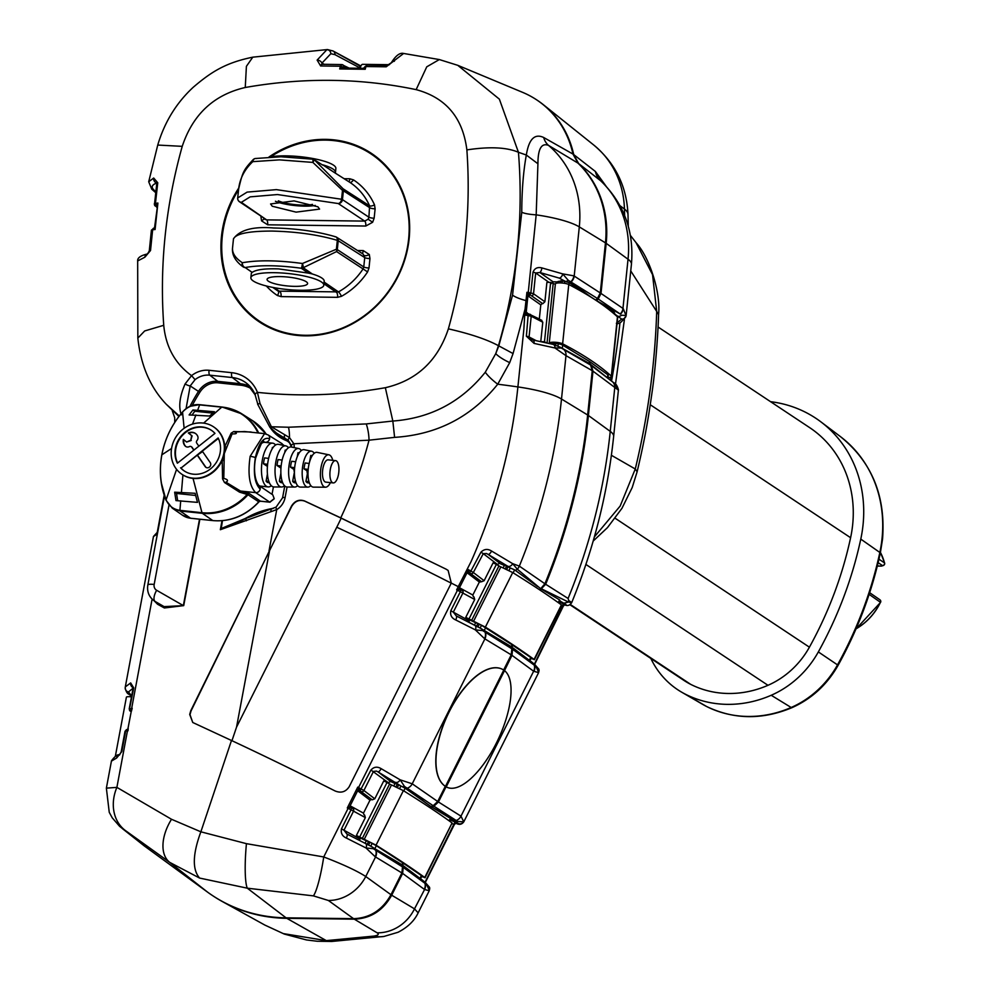 <?xml version="1.0" encoding="UTF-8"?>
<svg xmlns="http://www.w3.org/2000/svg" width="991" height="991" viewBox="0 0 991 991"><rect width="100%" height="100%" fill="white"/><g stroke="black" fill="none" stroke-linecap="round" stroke-linejoin="round"><path stroke-width="1.49" d="M310.827 485.64A18.061 7.086 -84 0 1 307.854 487.114A18.061 7.086 -84 0 1 302.936 464.816A18.061 7.086 -84 0 1 311.62 451.227A18.061 7.086 -84 0 1 314.234 453.296M307.854 487.114L300.335 487.077A18.804 7.383 -84 0 1 295.219 463.85A18.804 7.383 -84 0 1 304.262 449.703L311.62 451.227M332.765 460.332A16.29 6.392 96 0 0 328.925 454.819A16.29 6.392 96 0 0 321.084 467.083A16.29 6.392 96 0 0 325.519 487.2A16.29 6.392 96 0 0 330.424 482.605M325.519 487.2L313.49 487.138A17.491 6.863 -84 0 1 308.734 465.535A17.491 6.863 -84 0 1 317.145 452.379L328.925 454.819M297.659 485.677A19.374 7.606 -84 0 1 294.699 487.052A19.374 7.606 -84 0 1 289.422 463.131A19.374 7.606 -84 0 1 298.737 448.564A19.374 7.606 -84 0 1 301.363 450.521M294.699 487.052L287.179 487.015A20.117 7.891 -84 0 1 281.704 462.165A20.117 7.891 -84 0 1 291.379 447.028L298.737 448.564M284.491 485.714A20.687 8.114 -84 0 1 281.543 486.99A20.687 8.114 -84 0 1 275.907 461.447A20.687 8.114 -84 0 1 285.854 445.888A20.687 8.114 -84 0 1 288.48 447.746M281.543 486.99L274.024 486.953A21.43 8.411 -84 0 1 268.189 460.481A21.43 8.411 -84 0 1 278.496 444.352L285.854 445.888M275.609 444.996A22 8.634 96 0 0 272.636 443.163A22 8.634 96 0 0 262.392 459.762A22 8.634 96 0 0 268.041 486.903A22 8.634 96 0 0 271.323 485.739M260.844 444.055A22 8.634 -84 0 1 264.746 442.333L272.636 443.163M267.421 466.414L263.47 463.788A17.739 6.962 -84 0 1 263.928 460.778A17.739 6.962 -84 0 1 264.585 457.892L268.623 458.399M263.47 463.788L267.62 464.308M280.936 468.446A6.107 2.403 -84 0 1 280.924 468.086L276.997 465.485A16.426 6.442 -84 0 1 277.443 462.463A16.426 6.442 -84 0 1 278.099 459.576L282.138 460.084M276.997 465.485L281.134 466.005M295.516 481.353L292.642 481.341L294.414 472.162A6.107 2.403 -84 0 1 293.955 469.461L290.524 467.17A15.113 5.934 -84 0 1 290.958 464.147A15.113 5.934 -84 0 1 291.627 461.273L295.652 461.781M290.524 467.17L294.661 467.69M308.907 481.428L305.922 481.415L307.408 473.525A6.107 2.403 -84 0 1 306.999 470.824L304.051 468.867A13.8 5.413 -84 0 1 304.472 465.832A13.8 5.413 -84 0 1 305.154 462.97L309.18 463.466M304.051 468.867L308.189 469.387M338.476 474.454A11.198 4.398 96 0 0 335.602 460.629A11.198 4.398 96 0 0 330.375 469.077A11.198 4.398 96 0 0 333.261 482.914A11.198 4.398 96 0 0 338.476 474.454M335.602 460.629L328.145 459.849A11.198 4.398 96 0 0 322.93 468.297A11.198 4.398 96 0 0 325.804 482.121L333.261 482.914M198.857 446.161L196.738 443.088A2.032 1.833 123.6 0 1 196.949 440.599A4.075 3.667 -56.4 0 0 197.655 436.077A8.151 7.346 -56.4 0 0 195.314 433.377A8.151 7.346 -56.4 0 0 188.352 432.956L191.659 435.619L190.805 440.165L186.655 442.048L183.347 439.385A8.151 7.346 -56.4 0 0 185.168 446A4.075 3.667 -56.4 0 0 189.405 446.594A2.032 1.833 123.6 0 1 191.684 447.102L193.802 450.174M180.56 467.789A24.441 22.025 -56.4 0 0 184.252 470.948A24.441 22.025 -56.4 0 0 220.113 452.937A24.441 22.025 -56.4 0 0 218.131 437.96L181.006 468.086A24.441 22.025 -56.4 0 0 184.475 471.084M171.678 447.845A28.516 25.692 -56.4 0 0 181.997 474.342A28.516 25.692 -56.4 0 0 223.842 453.321A28.516 25.692 -56.4 0 0 213.536 426.824A28.516 25.692 -56.4 0 0 171.678 447.845M213.746 426.972A28.516 25.692 123.6 0 1 213.969 427.121A28.516 25.692 123.6 0 1 224.746 446.718L231.138 433.191L233.765 431.531L235.35 432.262C237.382 433.414 236.292 433.959 232.105 433.909L224.288 453.618A28.516 25.692 123.6 0 1 222.195 460.344A28.516 25.692 123.6 0 1 193.047 478.418A28.516 25.692 123.6 0 1 182.914 474.937A28.516 25.692 123.6 0 1 182.443 474.627A28.516 25.692 123.6 0 1 182.22 474.478M263.495 441.701L265.638 442.42M203.601 423.12L221.724 407.152L199.451 404.861C192.948 404.489 187.324 406.867 182.604 412.008L182.505 412.12C171.802 424.631 164.927 438.815 161.88 454.683C158.994 470.626 160.406 485.677 166.092 499.836L166.154 499.96C168.842 505.893 173.363 509.349 179.73 510.315L179.904 510.34A2.032 0.805 95.9 0 0 180.275 511.022L172.285 508.135L182.604 515.283A20.625 18.581 -56.4 0 0 190.557 518.219L212.792 520.548A55.248 49.785 -56.4 0 0 258.713 501.842L260.41 501.161L269.738 502.14L255.715 492.638C249.435 486.333 247.589 474.231 250.153 456.331L264.56 433.624M166.017 500.021L161.459 483.36M282.274 276.65A20.365 4.447 5.9 0 1 307.594 283.562A20.365 4.447 5.9 0 1 292.395 286.3A20.365 4.447 5.9 0 1 267.075 279.375A20.365 4.447 5.9 0 1 282.274 276.65M278.236 272.798A36.655 8.002 -174.1 0 0 250.872 277.703A36.655 8.002 -174.1 0 0 296.445 290.152A36.655 8.002 -174.1 0 0 323.797 285.247A36.655 8.002 -174.1 0 0 278.236 272.798M252.185 272.401C256 269.614 264.82 268.45 278.632 268.895L308.35 273.107L301.239 268.239C278.434 265.167 259.741 264.931 245.173 267.545L252.185 272.401L251.528 273.008A36.655 8.002 -174.1 0 0 251.28 273.751L250.872 277.703M278.335 200.814A20.365 4.447 -174.1 0 0 312.512 204.394M270.382 156.925A36.655 8.002 5.9 0 1 311.447 158.25A36.655 8.002 5.9 0 1 335.875 168.42L335.466 172.372A36.655 8.002 5.9 0 1 335.243 173.078L322.744 164.84A36.655 8.002 5.9 0 1 335.466 172.372M238.459 200.702A4.075 3.679 -55.2 0 0 241.333 202.337A4.075 3.964 -170 0 1 237.704 197.952L247.143 192.105L276.39 189.628L341.573 199.253L342.49 190.383L312.871 162.413L314.345 159.811A4.075 3.679 -57.6 0 0 314.296 159.774L322.719 165.125L314.345 159.811L343.072 188.786L369.581 205.831A65.133 58.692 -56.4 0 0 349.786 182.307L335.243 173.078M272.785 287.415L277.096 290.4A65.133 58.692 -56.4 0 0 278.198 291.143L338.464 291.899A65.133 58.692 -56.4 0 0 363.053 268.933L336.581 251.578L303.196 267.731A4.075 3.654 -55.6 0 1 301.239 268.239A4.075 0.644 -81.8 0 0 302.317 264.362A4.075 0.644 -81.8 0 0 302.416 263.495L336.407 249.224L337.324 240.355C318.297 234.756 296.557 231.659 272.104 231.076C248.543 231.064 235.66 233.727 233.455 239.054A4.075 3.976 -169.8 0 1 233.492 238.769A4.075 4.075 0 0 0 233.455 239.066A4.075 0.892 -174.1 0 0 233.455 239.066A4.075 0.892 -174.1 0 0 233.455 239.079L232.538 247.923C232.117 253.188 235.387 258.131 242.349 262.739C257.945 259.964 277.976 260.212 302.416 263.495A4.075 0.979 -108.1 0 1 302.775 264.597A4.075 0.979 -108.1 0 1 303.196 267.731L312.363 274.012M357.516 250.512L363.239 250.587L369.309 254.514L369.965 258.589A4.075 0.892 5.9 0 1 364.738 257.573L338.216 240.739L337.299 249.608A4.075 3.654 -56.7 0 1 336.581 251.578A4.075 2.787 -119.1 0 0 336.667 250.996A4.075 2.787 -119.1 0 0 336.407 249.224A4.075 0.892 -174.1 0 1 337.299 249.608L363.759 266.963L364.738 257.573L363.152 254.092L336.63 237.258A4.075 3.667 -57.6 0 0 336.618 237.245A4.075 3.667 -57.6 0 0 335.974 236.936M312.772 159.266A4.075 3.679 -57.6 0 1 314.296 159.774L314.296 159.774A4.075 4.075 0 0 0 312.661 159.179A4.075 0.657 -82.3 0 1 312.871 162.413L279.462 159.873L252.792 161.657C244.566 169.411 239.834 178.553 238.62 189.083A4.075 0.892 5.9 0 1 238.62 189.083L237.704 197.952A4.075 0.892 5.9 0 1 237.704 197.952A4.075 4.075 0 0 0 239.426 201.73L266.616 219.878L364.713 221.104A4.075 1.524 -89.3 0 1 365.778 226.035L267.669 224.808L261.587 220.882A4.075 1.548 155 0 0 263.841 218.677M256.434 158.548A4.075 3.246 79.2 0 0 255.282 158.51L255.282 158.51A4.075 3.246 79.2 0 0 252.953 160.827A4.075 3.246 79.2 0 0 252.792 161.657A4.075 2.527 47.5 0 1 252.73 160.753A4.075 2.527 47.5 0 1 253.287 159.514L253.287 159.514A4.075 2.527 47.5 0 1 254.03 159.117M238.633 188.959A4.075 2.8 7 0 0 238.62 189.033A4.075 2.8 7 0 0 238.62 189.083L237.704 197.965A4.075 0.892 5.9 0 0 237.704 197.989M238.608 189.12A4.075 0.892 5.9 0 1 238.62 189.108A4.075 4.075 0 0 1 238.62 189.033C242.622 172.186 243.291 170.118 253.287 159.514A4.075 4.075 0 0 1 255.282 158.51L280.986 156.776L312.661 159.179A4.075 0.657 -82.3 0 0 312.512 159.254M344.1 178.702L349.823 178.776L353.477 179.879A69.209 62.359 123.6 0 1 374.511 204.864L375.118 208.828L374.14 218.218L372.641 222.269L368.156 219.234L364.713 221.104L338.278 203.551A4.075 3.654 -56.4 0 0 342.465 199.637A4.075 0.892 5.9 0 0 341.573 199.253A4.075 2.75 108.1 0 1 341.238 200.678A4.075 2.75 108.1 0 1 338.278 203.551L277.443 194.546L250.141 196.862L241.333 202.337L266.616 219.878A4.075 1.524 -89.3 0 1 267.669 224.808M269.465 156.974A101.218 91.209 123.6 0 1 325.68 139.496A101.218 91.209 123.6 0 1 371.39 153.345M259.444 322.001A101.218 91.209 123.6 0 1 232.724 199.067A101.218 91.209 123.6 0 1 238.67 188.649M341.189 518.157L304.782 501.149C299.381 499.34 295.045 501.062 291.763 506.29L269.577 550.538L236.539 727.134L336.767 527.224A407.301 367.017 -56.4 0 0 341.189 518.157L446.198 569.218L448.13 570.444L451.289 583.092L349.191 786.718C345.686 791.982 340.954 793.395 335.02 790.929A244.381 14.196 -153.4 0 0 231.485 740.488L192.749 722.489L189.702 714.437L190.78 710.696L291.503 506.079C294.785 500.851 299.121 499.13 304.51 500.938L340.743 517.859A407.301 367.017 -56.4 0 0 369.036 440.19L293.844 443.757A4.075 1.338 167.3 0 0 291.342 445.628A4.075 1.338 167.3 0 0 291.565 445.938L288.27 440.326L275.746 432.633L269.837 427.171A4.075 0.929 136.5 0 0 269.874 427.232L277.926 434.355A40.693 36.667 -56.4 0 0 286.077 439.063A12.264 11.05 123.6 0 1 287.972 440.066M269.577 550.538L191.052 710.919L189.987 714.66L192.787 722.513M181.341 414.845C178.38 406.768 179.644 396.474 185.094 383.951L191.56 375.639A25.27 22.768 123.6 0 1 209.113 370.3L231.696 372.678A37.485 33.781 123.6 0 1 257.437 392.362L260.026 403.523L271.385 426.762L288.505 427.232L366.261 423.925L392.832 421.039L385.35 387.704C416.74 380.408 437.762 360.798 448.378 328.851C464.977 269.354 471.134 209.708 466.872 149.901C462.859 117.768 445.95 97.675 416.146 89.636C360.34 77.992 303.37 77.286 245.26 87.493C213.858 94.789 192.849 114.399 182.233 146.346C165.633 205.843 159.464 265.489 163.738 325.296C165.807 346.887 175.073 363.672 191.56 375.639L195.066 379.652L190.198 385.933L186.048 408.713M371.551 799.526L370.002 800.146L358.507 791.413A1.226 1.078 127.2 0 1 360.043 790.781L372.22 799.836L360.043 790.781L357.763 787.114L363.895 790.508L374.796 798.796L372.22 799.836M351.483 807.876L351.421 807.851A1.226 1.078 118.7 0 1 351.025 806.315L363.486 813.14L370.002 800.146M363.932 814.701L363.486 813.14M530.99 658.433L534.075 659.424A612.995 35.614 -153.4 0 0 485.379 627.105L465.758 617.368L474.714 599.505L460.357 591.689L460.778 589.756A1.226 1.078 118.7 0 1 460.369 588.22L472.831 595.046L479.347 582.051L481.564 581.742L469.499 572.773L480.895 581.432M473.289 596.607L472.831 595.046M479.347 582.051L467.95 573.393A1.226 1.078 127.2 0 1 469.499 572.773L467.281 569.082L470.898 571.027L480.957 552.16L483.261 553.659L473.339 572.501A2.032 1.796 127.2 0 1 470.762 573.529M361.319 791.549A2.032 1.796 -52.8 0 0 363.895 790.508L373.471 771.419L376.469 771.085L378.029 771.89L390.751 781.552L395.025 783.547M469.548 572.798L470.898 571.027L473.339 572.501L484.141 580.701L481.564 581.742M524.66 314.989L527.051 313.85L529.528 314.209A2.032 1.821 117.5 0 1 531.213 316.203L524.735 314.989L523.855 329.272L525.044 309.155L513.065 353.576L498.461 345.698L495.748 353.626L498.783 345.97L512.558 295.145L521.761 212.26C521.823 190.557 523.347 171.48 526.32 155.03L518.442 152.28L499.377 99.162L457.768 65.319L522.567 92.336A101.825 91.754 123.6 0 1 572.971 154.076L577.951 163.106L548.531 145.392C541.495 142.679 537.952 148.799 537.927 163.775L536.181 214.849L528.253 292.506L530.842 292.94L532.985 272.228C534.583 268.276 537.543 266.839 541.879 267.917L562.64 273.863L573.863 275.845L600.273 292.952L597.486 298.514L568.252 280.304A4.075 3.617 126.4 0 1 565.465 281.432L559.209 278.087L539.835 272.5L535.673 272.996L533.53 293.77L544.889 301.76L546.896 282.361L550.624 282.398L544.493 341.709L542.015 341.684M559.209 278.087A4.075 2.824 111 0 0 562.64 273.863L568.252 280.304L590.648 296.829L595.74 300.124L597.486 298.514M506.079 643.518L482.617 630.598L511.851 648.795L511.232 654.84L484.549 638.662L475.333 629.867L455.724 619.957C451.623 618.136 449.988 615.064 450.818 610.741L453.321 612.141L456.256 615.919A4.075 1.313 -63.7 0 0 456.232 615.907L480.796 628.43A4.075 3.654 -61.1 0 1 480.994 628.529L511.232 646.64L512.136 644.819L481.502 625.284L475.717 622.621L474.478 625.073M402.507 866.89L401.875 864.734L402.804 862.888L376.332 845.695L374.821 848.705L396.734 861.613L373.273 848.692L402.507 866.89L401.875 872.935L375.205 856.757L365.989 847.962L346.379 838.052C342.279 836.231 340.644 833.158 341.461 828.835L343.976 830.235L346.875 834.001L371.452 846.525A4.075 3.654 -61.1 0 1 371.65 846.624L371.65 846.624A4.075 3.654 -61.1 0 1 373.273 848.692L365.989 847.962A4.075 2.775 -62.8 0 0 365.283 843.254L365.283 843.254A4.075 2.775 -62.8 0 0 365.196 843.205M480.957 552.16C484.165 548.989 487.708 548.618 491.598 551.046A4.075 1.486 119.5 0 1 488.167 554.403L486.519 553.523L483.261 553.659L497.519 564.498L499.39 563.297L504.369 565.452M462.326 590.549L462.24 590.5A2.032 1.809 -61.3 0 1 462.896 593.039L453.321 612.141L469.263 620.861L469.09 622.336M421.658 876.502L424.743 877.493A612.995 35.614 -153.4 0 0 376.047 845.174L356.413 835.438L365.357 817.6L351.012 809.783L351.52 807.9L352.796 808.545A2.032 1.809 118.7 0 1 353.552 811.133L343.976 830.235L359.919 838.956L359.745 840.43M390.751 781.552L388.175 782.593L370.956 770.019C373.917 766.786 377.311 766.34 381.163 768.669L400.153 779.818L412.231 783.807L437.7 801.484L433.178 805.708L404.489 786.433A4.075 3.63 127.7 0 1 401.603 786.396L378.029 771.89A4.075 1.301 119.2 0 0 381.163 768.669M397.428 787.449L398.729 784.835L405.146 788.217L431.035 806.575L433.178 805.708M238.757 188.005A101.218 91.209 -56.4 0 0 259.332 321.926A101.218 91.209 -56.4 0 0 305.154 335.85A101.218 91.209 -56.4 0 0 403.25 264.324A101.218 91.209 -56.4 0 0 371.278 153.271A101.218 91.209 -56.4 0 0 325.457 139.347A101.218 91.209 -56.4 0 0 268.982 156.999M448.898 820.672L450.286 818.9M456.294 821.774A4.075 3.704 -60.9 0 0 457.768 821.489L433.909 806.203L431.803 807.046L457.768 821.489L463.788 821.836L538.609 672.629L533.641 671.229L460.976 816.163L463.664 821.613A4.075 4.063 -46.6 0 1 458.263 823.471L454.881 821.452A4.075 3.704 -60.9 0 0 456.294 821.774M450.125 818.232L431.803 807.046M598.217 298.997L601.004 293.435L623.24 308.61L626.101 315.881L631.428 264.3A61.095 13.329 5.9 0 0 628.034 259.233L622.955 308.412A8.151 7.47 124.3 0 1 620.168 313.974L598.217 298.997L596.508 300.595L620.168 313.974M534.508 665.357L511.975 647.16L512.595 649.278L534.508 665.357A8.151 7.507 124.5 0 1 533.926 671.427M534.558 664.28L538.893 669.198A4.075 4.038 -16.2 0 1 538.609 672.133L535.71 666.039A4.075 3.679 128.5 0 0 534.558 664.28L529.912 660.588M425.164 883.452L402.631 865.254L403.238 867.373L425.164 883.452A8.151 7.507 124.5 0 1 424.569 889.522L414.498 908.858L418.152 912.86L429.252 890.723L424.569 889.522M429.252 890.723L429.537 887.279A4.075 4.038 163.8 0 1 429.537 887.292A4.075 4.038 163.8 0 1 429.264 890.228L426.365 884.133A4.075 3.679 128.5 0 0 425.201 882.374L420.568 878.683L421.906 876.007L421.386 875.536L403.535 863.384L402.619 865.217L419.973 878.36L421.386 875.536M658.061 327.005L809.622 427.604A115.067 103.683 123.6 0 1 852.656 524.796A115.067 103.683 123.6 0 1 850.6 537.717A366.571 330.313 123.6 0 1 809.412 647.185A81.46 73.408 123.6 0 1 767.975 685.301A101.825 91.754 123.6 0 1 690.653 684.335A81.46 73.408 123.6 0 1 683.988 680.445L569.899 604.721M650.839 658.445A92.659 83.492 -56.4 0 0 681.659 692.176A92.659 83.492 -56.4 0 0 685.376 694.196A113.024 101.85 -56.4 0 0 771.209 695.273A92.659 83.492 -56.4 0 0 818.343 651.917A377.782 340.409 -56.4 0 0 860.783 539.104A126.266 113.779 -56.4 0 0 863.037 524.933A126.266 113.779 -56.4 0 0 820.87 421.844A126.266 113.779 -56.4 0 0 770.589 401.689M881.309 566.084A2.032 0.768 -89.3 0 1 881.185 566.109A2.032 2.032 0 0 0 881.879 565.997A2.032 1.809 -109.1 0 1 881.011 566.047L882.461 565.539A2.032 1.846 -56.5 0 0 884.505 562.876A2.032 0.694 -14.9 0 1 884.629 563.037A2.032 0.694 -14.9 0 1 884.567 563.309M869.119 594.352L880.466 602.317A55.409 49.934 123.6 0 1 856.026 628.851A56.004 50.467 -56.4 0 0 880.442 602.194A2.032 1.833 -55.3 0 0 879.909 599.778L869.664 592.692M878.137 562.677L882.461 565.539A2.032 1.809 70.7 0 0 884.492 563.966M403.535 863.384L402.742 863.012M212.656 895.653A162.92 146.804 -56.4 0 0 222.145 901.438A162.92 146.804 -56.4 0 0 286.783 918.323L354.307 919.165C370.671 918.521 383.133 910.531 391.693 895.207L414.498 908.858A40.73 37.336 120.9 0 1 377.113 932.816L354.307 919.165M424.916 883.278A8.151 7.445 126.3 0 1 424.284 889.323L402.619 873.418L391.693 895.207M402.619 873.418L403.238 867.373M401.875 872.935L390.962 894.712C382.402 910.048 369.94 918.038 353.576 918.669L328.368 900.472A40.73 35.998 -54.2 0 0 365.753 876.515L390.962 894.712M128.198 728.521L127.975 730.825L125.659 730.974L121.806 751.599A4.075 0.756 -169.4 0 0 121.187 751.872L119.527 755.006C117.855 754.002 115.179 755.922 111.487 760.778L106.371 788.155L109.245 812.31L112.256 817.848L119.638 826.358L144.054 845.744L207.453 892.049A162.92 146.804 -56.4 0 0 286.052 917.827L353.576 918.669M359.919 838.956L360.39 838.014L366.323 840.789M396.734 861.613L401.875 864.734M368.578 844.964L369.965 842.201L366.373 840.69L365.134 843.168M376.332 845.695L369.965 842.201M374.821 848.705L371.675 846.648M431.779 807.058L431.085 808.433M433.909 806.203L438.443 801.979L460.976 816.163A8.151 7.47 122.2 0 1 456.442 820.387M446.991 787.263A65.171 25.939 115.2 0 0 496.875 742.073A65.171 25.939 115.2 0 0 504.518 670.597L446.223 786.866A65.171 25.939 115.2 0 0 446.991 787.263L446.817 787.188A65.171 25.939 115.2 0 1 446.049 786.78L438.443 801.979M504.518 670.597L511.963 655.324L512.595 649.278M511.975 647.16L529.318 660.266L530.73 657.467L512.88 645.314L511.963 647.123M512.88 645.314L512.074 644.943M430.354 807.95L431.035 806.575M511.851 648.795L511.232 646.64M511.232 654.84L503.639 669.978M445.467 786.396L503.787 670.077A65.171 30.04 114.9 0 0 502.065 669.123A65.171 30.04 114.9 0 0 448.291 713.669A65.171 30.04 114.9 0 0 445.467 786.396L445.467 786.396M501.979 669.086A65.171 30.04 114.9 0 0 501.904 669.049A65.171 30.04 114.9 0 0 448.13 713.582A65.171 30.04 114.9 0 0 445.306 786.321L437.7 801.484M529.912 660.601L531.25 657.937L530.73 657.467M475.655 622.72L469.722 619.945L469.263 620.861M477.935 626.869L479.31 624.132M558.23 602.602L559.593 599.889L541.123 588.964L540.417 590.363M541.123 588.964L545.657 584.256A570.234 513.821 -56.4 0 0 588.394 415.477L592.977 371.154L591.342 365.543L614.457 383.356A4.075 3.654 -51.5 0 0 613.974 382.898L591.342 365.543M588.394 415.477L610.245 431.382A61.095 13.329 5.9 0 1 613.64 436.436L618.396 390.132L614.457 383.356L589.967 363.908L590.14 361.926L589.36 361.913M590.14 361.926L607.793 374.771A8.151 1.771 -174.1 0 1 608.251 375.453L607.966 378.128M539.686 589.88L544.914 583.761A570.234 513.821 -56.4 0 0 587.651 414.994L592.234 370.671L565.985 355.645L554.985 347.99L534.075 343.394L526.37 336.197A4.075 0.892 5.9 0 1 529.07 336.977L532.848 340.074A4.075 1.486 -80.6 0 1 533.158 340.037L531.114 339.38M534.075 343.394A4.075 1.486 -80.6 0 0 533.158 340.037L553.139 344.385A4.075 2.874 -73.9 0 1 554.985 347.99L561.253 348.014A4.075 3.679 -61.4 0 0 560.299 347.234L584.071 360.451L561.253 348.014L590.599 365.047L589.211 363.387L589.41 361.442L562.677 345.128A8.151 1.771 -174.1 0 0 558.23 343.741L554.217 343.27A4.075 0.892 -174.1 0 0 551.64 343.827L551.628 343.964M590.599 365.047L592.234 370.671M584.071 360.451L589.211 363.387M555.629 345.178L555.827 343.295M562.677 345.128L562.343 348.349L560.77 347.544M131.196 695.992L131.828 694.976M614.086 313.837L614.247 312.388L596.508 300.595M601.004 293.435L606.182 243.328L628.034 259.233A103.584 93.327 123.6 0 0 600.509 180.647L578.657 163.577A105.901 95.421 123.6 0 1 606.182 243.328M578.657 163.577L573.715 154.584L595.418 171.493L605.959 186.035M536.961 100.054A101.825 91.754 123.6 0 1 543.266 104.625A101.825 91.754 123.6 0 1 573.715 154.584M656.699 311.434L658.569 314.581C658.235 329.854 655.732 367.475 652.053 392.325C648.164 419.527 645.042 438.307 637.126 471.766L635.268 468.991C647.866 416.777 655.014 364.267 656.699 311.447L652.549 274.68L636.024 242.622L630.363 235.363M534.384 664.156L563.346 604.014C566.902 605.377 567.063 605.105 563.829 603.197L559.407 600.719L559.593 599.889M618.706 316.352A4.075 3.716 120.3 0 0 621.493 315.225L626.101 315.497A4.075 4.001 175.8 0 1 621.691 319.102L614.606 313.949M618.372 390.64L618.409 389.624A4.075 3.939 -1.7 0 0 618.409 389.624A4.075 3.939 -1.7 0 1 618.396 390.132L592.977 371.154M545.657 584.256L568.091 598.465L568.76 600.62C572.687 602.937 572.649 603.37 568.661 601.921M601.289 181.316L600.509 180.647A20.365 18.532 -52 0 1 595.418 171.493M331.836 941.45A40.73 23.858 -92.8 0 1 326.299 940.62L373.979 936.086A40.73 32.17 -99 0 0 383.951 936.445L331.836 941.45L317.256 941.252L306.541 939.963L284.33 934.079L264.882 925.086L283.277 933.596L326.299 940.62L286.783 918.323M284.268 934.055L283.277 933.596M611.385 455.278L635.268 468.991L620.155 506.054L594.365 536.924M630.747 270.915L656.674 311.409M425.04 882.25L454.733 822.518A4.075 3.803 111.8 0 0 454.993 822.629L454.993 822.629A4.075 3.803 111.8 0 0 455.278 822.741M541.445 588.815L568.462 602.057L568.76 600.62M452.206 823.583L454.225 824.797L425.312 882.461M614.247 312.388L614.284 313.763M626.101 315.881L626.101 315.881C621.914 321.827 619.202 324.268 617.975 323.202L617.975 323.202A4.075 3.654 -107.6 0 1 617.059 323.351M538.893 669.198A4.075 4.038 -16.2 0 0 538.881 669.185L538.609 672.629M561.55 605.489L563.198 606.393L534.657 664.366M564.003 604.262A4.075 3.865 -68.9 0 1 563.656 604.151L563.656 604.151A4.075 3.865 -68.9 0 1 563.346 604.014L559.395 601.797M563.829 603.197L568.462 602.057M577.951 163.106A105.901 95.421 123.6 0 1 605.451 242.845L600.273 292.952M287.068 487.015L285.098 497.569A16.413 14.791 123.6 0 1 276.737 509.609L220.336 529.702L220.968 528.649L244.938 518.64A57.874 52.151 -56.4 0 0 246.796 517.649A82.637 74.461 123.6 0 1 273.355 508.333L273.355 508.333M255.083 394.517A33.409 30.114 -56.4 0 0 246.598 383.282L255.121 394.827A4.075 1.499 158.4 0 1 257.437 392.362C299.678 396.846 342.316 395.298 385.35 387.704M513.065 353.576L509.708 362.632L497.73 384.211C471.431 416.951 437.056 434.665 394.604 437.365L369.036 440.19A20.365 6.987 83 0 0 366.261 423.925M260.026 403.523L257.61 404.105L269.874 427.232A4.075 0.929 136.5 0 0 271.385 426.762L289.496 437.588L293.844 443.757A16.413 14.791 123.6 0 1 294.216 447.622M163.738 325.296L144.674 330.957L137.836 338.104C140.821 365.444 150.31 387.506 166.302 404.291L179.272 415.972M164.37 607.979A1.226 0.954 -61.3 0 0 164.085 606.616L155.153 601.5A16.29 14.679 123.6 0 1 154.423 601.042L164.085 606.616L183.719 605.625L164.37 607.979L157.594 604.262L154.311 600.967M157.371 534.013L153.456 536.503L125.312 686.887L130.676 682.923L133.723 687.927L129.449 709.197L132.199 708.243L131.444 711.166M106.371 788.142L116.888 787.374L171.505 819.272L200.863 831.808L246.437 843.663L323.735 856.955C343.146 864.4 357.156 870.928 365.753 876.515L375.552 856.98A8.151 7.222 -58.8 0 0 376.184 850.922M231.485 740.488L201.012 831.387M166.29 404.291L178.541 416.109M121.806 751.599L116.628 758.028L111.463 761.1M341.461 828.835L351.012 809.783L347.296 807.975L351.025 806.315M182.233 146.346L157.742 145.058L148.712 181.762L153.692 178.033L157.755 182.765L155.451 203.353L154.497 204.295L156.888 182.629M157.755 182.765A4.075 1.09 -172.9 0 0 156.714 183.347M394.381 61.281A4.075 3.072 -153.9 0 0 391.296 62.767C395.793 55.583 399.893 52.486 403.622 53.464L386.217 66.806L365.952 66.533L367.104 64.972L387.258 65.394A4.075 1.325 -88.6 0 1 387.506 65.48M386.217 66.806A4.075 1.325 -88.6 0 1 387.258 65.394L391.296 62.767M367.104 64.972L364.527 67.227A2.032 1.164 -164 0 0 364.502 67.462L364.527 67.227A2.032 1.164 -164 0 1 365.952 66.533L365.221 69.271L339.69 68.936L340.446 66.224L320.638 65.976A4.075 1.573 -89.4 0 1 321.926 64.328L321.926 64.328A4.075 1.573 -89.4 0 1 322.248 64.415L321.926 63.127L324.292 64.353M363.499 68.342A1.226 1.202 -173 0 0 364.465 67.475L365.221 69.271L363.177 68.354L343.357 68.045L339.69 68.936L342.626 67.091A2.032 1.102 -163.3 0 0 340.446 66.224L341.734 64.564L321.567 64.266M530.098 295.281L530.842 292.94L533.53 293.77A2.032 1.796 -54.9 0 1 531.436 295.727L542.795 303.704L531.436 295.727M532.985 272.228A4.075 0.892 5.9 0 1 535.673 272.996L549.026 282.385M540.789 341.437L542.783 322.211L531.213 316.203L529.07 336.977L535.834 340.495M450.818 610.741L460.357 591.689L456.64 589.88L460.369 588.22M451.289 583.092A244.381 14.196 26.6 0 1 458.263 586.647L471.059 561.637A540.033 486.606 -56.4 0 0 517.897 386.924L523.855 329.272M491.598 551.046L512.644 563.644L519.346 566.121L544.914 583.761M484.141 580.701L493.097 562.838L496.38 564.375L469.04 618.904M465.758 617.368L469.722 619.945M356.413 835.438L360.39 838.014M374.796 798.796L383.752 780.908L387.047 782.444L359.708 836.974M133.723 687.927A4.075 0.756 -169.4 0 0 133.091 688.2L129.226 708.85M127.913 729.265A1.226 1.078 53.1 0 1 127.802 729.364L127.182 729.463A2.032 1.734 -94.7 0 0 125.659 730.974L125.275 731.519M121.187 751.872L125.039 731.222L127.182 729.463A2.032 1.734 -94.7 0 1 127.517 729.463M156.875 206.252L156.343 205.645A2.032 1.437 81.8 0 1 155.451 203.353L157.903 203.056L155.091 229.54L152.651 229.739L150.521 250.512A4.075 0.842 -174.3 0 0 149.269 250.996L151.4 230.209L153.89 228.178A1.226 1.14 80.3 0 1 153.89 228.178L153.89 228.178A1.226 1.14 80.3 0 1 153.816 228.178L153.939 228.252M156.912 205.905A1.226 1.016 147.6 0 0 156.343 205.645L157.903 203.056L154.584 227.434L155.091 229.54L153.791 228.19A2.032 1.412 84.6 0 0 152.651 229.739L151.623 230.519M116.628 758.028A4.075 3.729 -100.6 0 1 119.354 755.043M130.676 682.923A4.075 3.691 73.3 0 0 133.166 687.655M125.262 687.333A4.075 3.976 1.7 0 0 125.2 687.94L125.2 687.94A4.075 3.976 1.7 0 0 128.483 691.953L131.072 695.211M133.537 687.791L128.483 691.953M125.312 686.899L125.2 687.94C126.055 691.693 127.368 693.836 129.127 694.357L129.127 694.357A4.075 3.667 -51.5 0 0 130.874 695.063M150.521 250.512L144.859 257.214L137.675 260.943C137.365 257.871 140.623 255.542 147.461 253.956L149.269 250.996M144.859 257.214A4.075 3.332 -100.6 0 1 147.461 253.956M153.692 178.033A4.075 3.506 70.8 0 0 156.739 183.025C151.821 184.821 150.905 187.163 154.001 190.061L155.723 191.56M333.422 51.21L359.399 65.703A4.075 3.63 119.8 0 1 360.228 68.082L334.946 54.641L330.833 53.725L321.926 63.127A4.075 2.75 24.3 0 0 317.132 60.092L326.906 49.649L332.778 50.875A4.075 3.642 118 0 1 333.125 51.024L333.125 51.024A4.075 3.642 118 0 1 334.946 54.641M360.922 66.001L333.125 51.024L327.451 49.55L252.792 57.168C225.923 62.681 211.492 71.625 193.195 87.307C176.348 102.915 164.531 122.166 157.742 145.058L157.742 145.058M327.451 49.55L326.906 49.649A4.075 3.716 79.3 0 1 330.833 53.725M320.638 65.976L317.132 60.092M541.879 267.917A4.075 1.449 102.3 0 1 539.835 272.5L553.102 281.828L558.032 281.89M553.139 344.385L560.299 347.234A4.075 3.679 -61.4 0 0 558.701 346.825M562.058 283.005L562.281 280.837L569.144 282.546L590.648 296.829M395.719 782.333A4.075 2.762 122.2 0 0 400.153 779.818L404.489 786.433L426.056 803.119M346.379 838.052A4.075 1.313 -63.7 0 0 346.912 834.013L371.997 846.81M506.76 569.379L508.073 566.741L510.105 567.868L507.776 566.257A4.075 3.109 123.6 0 0 512.644 563.644L517.277 569.156L540.392 588.481M510.105 567.868L514.626 569.862L513.127 572.835M394.604 437.365L392.832 421.051C430.627 418.227 461.434 401.95 485.293 372.22A20.365 4.794 37.4 0 0 497.73 384.211A244.381 53.316 5.9 0 1 517.897 386.924A61.095 13.329 5.9 0 1 561.501 399.026A567.905 511.728 -56.4 0 1 519.346 566.121A8.151 7.197 -55.4 0 1 517.277 569.156A4.075 3.605 127.4 0 1 515.159 570.271L514.626 569.862M507.776 566.257L488.167 554.403L500.096 563.458M455.724 619.957A4.075 1.313 -63.7 0 0 456.256 615.919L474.639 625.16A4.075 2.775 -62.8 0 0 474.54 625.11M475.333 629.867A4.075 2.775 -62.8 0 0 474.639 625.16L480.994 628.529A4.075 3.654 -61.1 0 1 482.617 630.598L475.333 629.867M515.159 570.271L537.568 586.523M562.281 280.837L558.082 281.469L557.921 282.968M553.102 281.828L551.008 283.773M508.073 566.741L504.444 565.304L503.242 567.719M398.729 784.835L395.099 783.398L393.898 785.789M466.872 149.901C489.529 146.47 506.723 147.263 518.442 152.28L518.442 152.28C523.644 217.252 516.992 281.729 498.461 345.698L498.461 345.698C486.866 339.43 470.168 333.818 448.378 328.851M537.927 163.775L526.332 155.03C528.872 139.136 534.644 133.29 543.675 137.489L572.971 154.076M416.146 89.636L426.762 66.818L439.323 59.559L403.634 53.464M245.26 87.493L246.4 66.335L252.779 57.181M485.293 372.22L495.748 353.626A20.365 5.054 24.1 0 0 509.708 362.632M446.198 569.218L340.743 517.859M328.368 900.472L313.404 895.876L247.292 888.184L199.6 878.063L169.758 862.393L207.453 892.049M122.426 828.662A40.73 37.063 -51.7 0 0 123.417 829.43L145.045 846.487M313.404 895.876A40.73 5.711 -81.2 0 0 323.735 856.955L348.101 808.359L347.296 807.975L357.763 787.114L357.838 788.167L358.544 787.535L457.446 590.264L456.64 589.88L458.263 586.647L459.626 587.403L459.217 588.22A1.226 0.966 67.7 0 0 459.651 589.558L457.532 589.323M131.308 711.117L127.628 730.342A2.032 1.672 -93.1 0 0 127.455 730.85L116.888 787.374A40.73 33.682 125.3 0 0 125.25 830.433L123.417 829.43M286.052 917.827L247.292 888.184A40.73 5.896 -85.5 0 1 246.437 843.663M171.505 819.272A40.73 24.465 125.9 0 0 169.758 862.393L125.25 830.433M199.6 878.063C192.18 869.64 192.601 854.217 200.863 831.808M571.423 281.617A8.151 7.197 -57 0 0 574.21 276.055L579.301 226.889A103.584 93.327 123.6 0 0 548.531 145.392A20.365 17.194 121.2 0 1 543.675 137.489M525.044 309.155L526.915 292.283L528.253 292.506L530.061 295.281A1.226 1.078 125.1 0 0 528.798 296.445L527.955 295.244L526.171 312.735L539.327 319.003L540.789 304.869L542.04 303.704M527.385 300.979L526.01 300.595A20.365 4.782 11.8 0 1 512.558 295.145M360.736 66.434L359.399 65.703L360.724 66.459M156.9 205.992A1.226 1.102 130 0 0 156.417 205.868L156.813 206.822M358.507 791.413L357.838 788.167M467.95 573.393L467.343 572.191L459.626 587.403M346.441 68.045L343.741 66.645L343.022 67.103L344.781 68.02M343.741 66.645A2.032 1.821 -62.5 0 0 342.812 64.836L342.812 64.836A2.032 1.821 -62.5 0 0 342.056 64.65M343.084 67.995A1.226 0.929 107.8 0 1 342.626 67.091L343.022 67.103A1.226 1.09 117.5 0 0 343.32 68.007M364.465 67.462L363.177 68.354M343.357 68.045L363.325 68.317M544.889 301.76L542.795 303.704M526.915 292.283L528.104 293.386L527.497 293.807L526.915 292.283M541.866 320.403L528.265 313.85L526.37 336.197M541.098 320.217L542.783 322.211M473.958 596.916L474.714 599.505M460.865 589.794L462.24 590.5A2.032 1.809 -61.3 0 0 462.14 590.45L460.827 589.781M468.656 571.77A1.226 0.892 171.6 0 0 467.343 572.191L467.281 569.082M359.238 789.839A1.226 0.904 170.5 0 0 357.9 790.273L349.873 806.302A1.226 0.966 67.7 0 0 350.306 807.653L348.175 807.417M352.982 808.644L351.52 807.9M364.601 815.011L365.357 817.6M129.425 709.37A2.032 1.846 -50.1 0 0 130.032 710.968L130.032 710.968A2.032 1.846 -50.1 0 0 130.948 711.365L131.221 711.588M127.876 730.008A1.226 0.979 -10.9 0 1 127.628 730.342L127.715 729.5M529.021 294.438A1.226 0.793 158.1 0 0 527.955 295.244L527.497 293.807M524.66 314.816L526.171 312.735A1.226 1.065 54.1 0 0 527.051 313.85M129.858 708.553A2.032 1.722 81.1 0 0 131.159 711.005L131.159 711.005A1.226 1.102 129.9 0 1 131.32 711.03M131.493 710.151L127.802 729.364A1.226 1.078 53.1 0 1 127.455 729.525M156.293 205.434A1.226 0.929 156.1 0 1 156.925 205.831M154.584 227.682A1.226 1.14 72.2 0 1 153.989 228.153L154.584 227.434M342.911 67.995L343.109 68.02A1.226 0.88 106.6 0 1 342.539 67.091M528.178 313.874L527.683 313.751A1.226 1.09 117.5 0 1 527.683 313.751L527.683 313.751A1.226 1.09 117.5 0 1 527.125 312.661M287.464 439.62L288.232 440.301A4.075 1.016 133.8 0 0 288.27 440.326L291.565 447.065M185.094 383.951A4.075 0.88 25 0 0 190.198 385.933L198.485 391.408A20.402 18.383 123.6 0 1 205.174 384.558A20.402 18.383 123.6 0 1 216.174 381.262A20.402 18.383 123.6 0 1 217.809 381.362L240.404 383.728A32.629 29.396 123.6 0 1 250.153 386.651M257.796 404.117L255.121 394.827A4.075 1.499 158.4 0 0 255.331 395.099M284.714 434.962A4.075 1.264 112.7 0 0 284.628 437.911L286.114 439.075A81.423 73.371 -56.4 0 0 286.114 439.075L286.003 440.462A41.907 37.769 123.6 0 1 270.196 427.567M246.387 520.808A4.075 1.264 -121.4 0 1 246.202 518.343L271.819 508.693A4.075 1.437 -99.5 0 1 272.215 508.779M235.09 523.706L220.336 529.702L222.009 520.721M221.191 528.897L222.455 520.684M168.99 505.15L154.162 584.442A6.107 5.5 -56.4 0 0 156.652 590.289A10.183 4.41 119.8 0 0 155.153 601.5L157.272 602.9A1.226 0.991 -61.5 0 1 157.594 604.262M446.483 569.429L447.944 570.32M236.539 727.134L231.931 740.785M272.24 206.239L270.58 203.948L294.067 200.9L317.925 206.809L319.585 209.101L296.098 212.136L272.24 206.239M369.965 258.589L368.999 267.979L367.587 271.918A69.209 62.359 123.6 0 1 341.449 296.321L337.572 297.325L281.072 296.619L277.418 295.516A69.209 62.359 123.6 0 1 266.344 285.978M242.646 266.517L243.328 266.988A4.075 3.667 -55.3 0 0 245.173 267.545A4.075 3.233 78.4 0 1 242.349 262.739A4.075 3.307 123.1 0 0 243.328 266.988L242.634 266.517C235.251 261.005 231.882 254.86 232.526 248.084L232.526 248.084A4.075 3.791 -176.2 0 0 232.513 248.468M315.287 205.422A24.639 5.376 5.9 0 1 275.411 201.26M375.118 208.828A4.075 0.892 -174.1 0 1 369.878 207.813L343.382 190.768A4.075 3.654 -57.3 0 0 343.072 188.786A4.075 1.796 -35.8 0 1 342.49 190.383A4.075 0.892 5.9 0 1 343.382 190.768L342.465 199.637L368.912 217.202L369.581 205.831A4.075 1.536 156.1 0 0 374.511 204.864M334.847 236.738A4.075 2.762 107.4 0 1 335.664 236.812A4.075 2.762 107.4 0 1 337.324 240.355A4.075 0.892 -174.1 0 1 338.216 240.739A4.075 3.667 -57.6 0 0 336.63 237.258M336.618 237.245A4.075 4.075 0 0 0 335.664 236.812L335.664 236.812C317.492 231.448 296.805 228.5 273.627 227.98C253.225 226.295 239.859 229.887 233.492 238.769M367.587 271.918L363.053 268.933L363.759 266.963A4.075 0.892 5.9 0 0 368.999 267.979M232.538 247.923A4.075 0.892 -174.1 0 0 232.538 247.936A4.075 0.892 -174.1 0 0 232.538 247.948A4.075 3.791 -176.2 0 0 232.526 248.084A4.075 4.075 0 0 1 232.538 247.936L233.455 239.066M323.797 285.247L324.206 281.283A36.655 8.002 -174.1 0 0 311.484 273.751L308.35 273.107M334.785 172.793L322.744 164.84M363.003 64.403A7.123 2.676 90.7 0 0 362.656 64.341A7.123 2.676 90.7 0 0 360.216 68.255M164.196 495.166L157.309 531.981A7.123 1.313 10.6 0 1 157.829 531.61M131.469 696.884A7.123 1.313 10.6 0 0 126.39 697.206L115.352 756.232A7.123 1.313 10.6 0 1 115.352 756.232A7.123 1.313 10.6 0 1 116.641 755.737M555.344 284.306L550.624 282.398M608.028 377.559A7.123 1.561 -174.1 0 0 611.558 376.592L617.69 317.281A7.123 1.561 -174.1 0 0 617.443 316.823A612.995 133.723 -174.1 0 0 568.76 284.504A7.123 1.561 -174.1 0 0 560.856 282.93A7.123 1.561 -174.1 0 0 555.381 283.884L549.249 343.183A7.123 1.561 -174.1 0 0 549.274 343.344M611.558 376.592A7.123 1.561 -174.1 0 0 611.323 376.134A612.995 133.723 -174.1 0 0 562.628 343.815A7.123 1.561 -174.1 0 0 554.725 342.242A7.123 1.561 -174.1 0 0 549.249 343.183M545.632 342.465L544.493 341.709M500.765 567.001L496.38 564.375M534.372 659.721L561.414 604.894A612.995 35.614 -153.4 0 0 512.719 572.575L500.839 566.864L473.5 621.394M391.433 785.07L387.047 782.444M425.028 877.791L452.069 822.964A612.995 35.614 -153.4 0 0 403.387 790.645L391.507 784.934L364.168 839.464M273.417 486.891L272.029 494.336M233.765 431.531L250.785 431.989A2.032 0.855 -74.8 0 0 250.81 432.175M250.153 456.331A4.075 0.756 10.6 0 1 255.344 457.693C258.762 443.002 263.519 436.672 269.602 438.728A4.075 3.667 122.1 0 0 268.041 434.9L264.362 433.612L244.579 431.531L236.044 431.965M234 431.642L235.35 432.262M223.991 460.642L222.195 460.344L222.579 478.938L223.78 478.418L224.288 453.618A28.516 25.692 123.6 0 0 224.746 446.718A2.032 0.855 -168.3 0 0 226.518 447.127M268.041 486.903L260.137 486.073A22 8.634 -84 0 1 259.729 486.011M174.651 492.193L195.116 493.295L197.482 502.375L175.977 500.591L174.651 492.193L176.547 493.456L195.685 495.463M177.624 500.628L176.547 493.456M192.935 409.964L189.108 414.944L209.572 416.034L214.44 411.748L192.935 409.964L194.831 411.228L192.118 414.857M212.879 413.123L194.831 411.228M223.78 478.418C227.781 479.433 228.525 480.709 226.01 482.233L240.491 491.04L249.373 493.605L247.824 494.955A54.988 49.55 123.6 0 1 202.325 513.326L180.275 511.022M190.681 406.223L199.179 404.687M172.285 508.135L166.203 500.467A2.032 0.731 157.8 0 1 166.079 500.331L172.285 508.135M193.047 478.418L201.978 512.706A54.629 49.228 -56.4 0 0 247.168 494.459L239.525 492.143L224.486 482.506L222.579 478.938M180.721 500.814L179.904 510.34L201.978 512.706A2.032 0.805 96 0 0 202.325 513.326L212.792 520.548A2.032 0.805 -84 0 0 212.954 520.609C230.556 521.96 245.867 515.729 258.911 501.929L247.366 494.298L249.373 493.605L260.41 501.161A2.032 0.805 -84 0 0 260.571 501.223L269.899 502.202A2.032 0.805 -84 0 1 269.738 502.14L274.197 498.597L272.76 494.831L274.197 498.597M171.567 448.489L161.855 454.819M250.785 431.989L251.949 432.299M232.105 433.909L231.138 433.191M239.525 492.143A2.032 0.855 106 0 1 240.491 491.04L255.715 492.638A4.075 3.654 -55.9 0 0 258.75 485.342L272.76 494.831M247.824 494.955L247.366 494.298M225.874 482.295L224.486 482.506M177.389 463.206L214.96 433.377A24.441 22.025 -56.4 0 0 211.281 430.218A24.441 22.025 -56.4 0 0 183.075 433.996A24.441 22.025 -56.4 0 0 177.389 463.206M211.492 430.367A24.441 22.025 -56.4 0 0 183.608 434.194A24.441 22.025 -56.4 0 0 177.612 463.032M218.354 438.418L202.313 451.165L210.241 462.636A3.258 2.936 -56.4 0 1 205.917 467.356A3.258 2.936 -56.4 0 1 205.199 466.65L197.271 455.179L181.006 468.086M202.598 451.586L197.271 455.179M195.524 433.525A8.151 7.346 -56.4 0 0 188.798 433.253L192.093 435.916L190.805 440.165M191.449 446.817A2.032 1.833 123.6 0 1 192.13 447.387L193.963 450.05M183.781 439.731A8.151 7.346 -56.4 0 0 185.602 446.297A4.075 3.667 -56.4 0 0 185.961 446.619M191.251 440.462L186.655 442.048M197.704 455.464L205.632 466.934A3.258 2.936 -56.4 0 0 206.14 467.492M197.667 410.187L199.637 404.885A2.032 0.805 -84 0 1 200.009 404.724L200.009 404.724A2.032 0.805 -84 0 1 200.157 404.774L222.207 407.078A54.988 49.55 123.6 0 1 241.915 413.904A54.988 49.55 123.6 0 1 258.688 433.005M184.128 428.285L182.542 412.07M176.584 469.35L166.092 499.836A2.032 0.743 158 0 0 166.03 500.207L166.03 500.207A2.032 0.743 158 0 0 166.067 500.269M305.922 481.415A13.8 5.413 -84 0 0 308.139 482.877L309.365 482.89M309.564 462.004L310.79 455.414A13.8 5.413 -84 0 1 311.112 455.451A13.8 5.413 -84 0 1 311.434 455.55M310.79 455.414L312.215 455.711M292.642 481.341A15.113 5.934 -84 0 0 294.847 482.803L296.012 482.815M297.263 456.678L297.994 452.738A15.113 5.934 -84 0 1 298.229 452.776A15.113 5.934 -84 0 1 298.477 452.837M297.994 452.738L299.146 452.986M282.15 481.279L279.363 481.267A16.426 6.442 -84 0 0 281.568 482.728L282.67 482.741M284.714 452.627L285.197 450.075A16.426 6.442 -84 0 1 285.346 450.112A16.426 6.442 -84 0 1 285.507 450.149M268.772 481.192L266.084 481.18A17.739 6.962 -84 0 0 268.288 482.642L269.329 482.654M272.091 449.022L272.401 447.424A17.739 6.962 -84 0 1 272.463 447.436A17.739 6.962 -84 0 1 272.537 447.449M266.084 481.18L267.421 474.02M279.363 481.267L280.874 473.153M306.999 470.824L308.065 470.936M283.55 445.405L283.265 444.786A2.032 0.83 -34.6 0 1 283.327 444.959M283.166 444.686A2.032 0.83 -34.6 0 1 283.265 444.786L283.624 445.417M260.175 489.096C254.737 483.645 253.114 473.178 255.344 457.693A4.075 0.756 10.6 0 1 255.628 458.065C261.029 443.448 263.656 437.997 263.495 441.713M269.602 438.728A4.075 3.667 122.1 0 1 265.464 442.308M372.641 222.269L365.778 226.035M261.587 220.882L260.93 216.806A4.075 0.892 -174.1 0 0 261.141 216.806M369.309 254.514A4.075 1.548 -25 0 1 364.415 255.529M270.568 156.888A100.525 90.577 123.6 0 1 381.77 162.437A100.525 90.577 123.6 0 1 397.688 276.117A100.525 90.577 123.6 0 1 270.469 327.402A100.525 90.577 123.6 0 1 233.219 199.278A100.525 90.577 123.6 0 1 238.534 189.851M246.598 383.282A33.409 30.114 -56.4 0 0 232.377 377.559L209.795 375.18A21.195 19.102 -56.4 0 0 208.085 375.081A21.195 19.102 -56.4 0 0 195.066 379.652M571.126 281.432A8.151 7.185 -59.4 0 0 573.863 275.845M485.218 632.642A8.151 7.16 122.8 0 1 484.549 638.662M407.71 788.043A8.151 7.21 -55.2 0 0 412.231 783.807L484.896 638.885A8.151 7.222 -58.8 0 0 485.528 632.828M375.874 850.736A8.151 7.16 122.8 0 1 375.205 856.757M620.403 314.147A8.151 7.482 -52.8 0 0 623.24 308.61M850.6 537.717L650.269 404.749M860.783 539.104L879.835 552.458A124.792 112.441 -56.4 0 0 882.052 538.447A124.792 112.441 -56.4 0 0 840.38 436.573L820.87 421.844M706.608 706.509A8.151 3.518 -63.1 0 1 706.533 706.472L702.792 704.44A91.184 82.166 -56.4 0 0 706.459 706.422A111.549 100.512 -56.4 0 0 791.165 707.487A91.184 82.166 -56.4 0 0 837.544 664.825A376.295 339.071 -56.4 0 0 879.835 552.458A8.151 1.412 12.1 0 1 880.318 553.102L882.535 539.141C885.867 496.119 871.807 461.93 840.38 436.573M878.955 559.209L884.505 562.876A56.004 50.467 -56.4 0 0 880.454 552.445M877.32 565.997L881.011 566.047A2.032 0.768 -89.3 0 0 881.185 566.109L877.308 566.059M685.376 694.196L706.459 706.422A8.151 3.518 -63.1 0 0 706.533 706.472C733.873 719.615 762.364 720.011 792.007 707.648C811.778 698.766 827.138 684.645 838.113 665.283C857.785 629.694 871.845 592.308 880.318 553.102M771.209 695.273L791.165 707.487A8.151 2.056 66.4 0 0 792.007 707.648M818.343 651.917L838.113 665.283M809.412 647.185L615.188 518.268M767.975 685.301L585.892 564.436M690.653 684.335L570.308 604.46M368.541 841.532L367.19 844.233M370.758 846.141L372.158 843.353M485.664 627.625L484.165 630.61M477.885 623.463L476.535 626.139M480.115 628.046L481.502 625.284M607.483 377.744L607.793 374.771M554.217 343.27L554.068 344.67M557.983 346.107L558.23 343.741M131.481 695.063L131.146 696.846M534.26 665.184A8.151 7.445 126.3 0 1 533.641 671.229L511.963 655.324M454.881 821.452L450.484 819.012M450.05 819.891L458.263 823.471M616.377 323.301L621.691 319.102M568.091 598.465A567.905 511.728 -56.4 0 0 610.245 431.382L614.73 387.989A8.151 7.42 127.7 0 0 613.095 382.377M619.994 205.694L624.454 209.051A96.09 86.589 -56.4 0 0 593.634 144.934L543.266 104.625M611.558 380.978A808.879 728.856 -56.4 0 0 620.007 322.459M624.627 215.542A808.879 728.856 -56.4 0 0 624.454 209.051A65.171 17.466 178.3 0 1 627.997 214.502C626.696 186.197 615.238 163.007 593.634 144.934M373.979 936.086C378.265 935.343 379.305 934.253 377.113 932.816M610.456 380.098L610.753 377.199M337.572 297.325A4.075 1.524 -89.3 0 0 336.519 292.407L323.264 283.327M274.247 287.687L280.032 291.701A4.075 1.524 -89.3 0 1 281.072 296.619M323.983 281.977L338.464 291.899A4.075 0.88 -119.1 0 1 341.449 296.321M277.418 295.516A4.075 1.771 -56.7 0 0 278.198 291.143L272.822 287.415M291.552 446.916A11.037 9.947 -56.4 0 0 286.04 440.475A82.637 74.461 123.6 0 1 286.003 440.462M252.209 389.302A31.402 28.293 -56.4 0 0 240.602 385.202L218.02 382.823A19.188 17.293 -56.4 0 0 206.14 385.833A19.188 17.293 -56.4 0 0 199.848 392.263A187.51 168.966 -56.4 0 0 192.192 405.53M285.098 497.569A4.075 0.756 -169.4 0 0 282.571 497.792L276.117 507.095A4.075 0.83 -120.9 0 0 276.737 509.609L269.007 550.934M288.232 440.301A4.075 1.016 133.8 0 1 289.496 437.588A20.365 7.742 92.2 0 0 288.505 427.232M199.872 519.247L183.719 605.625M152.094 599.146L131.679 708.305A2.032 1.66 83.3 0 0 131.642 708.85A1.226 0.657 -154.2 0 1 131.778 709.16M156.652 590.289L183.347 605.6L199.513 519.197M587.651 414.994L561.501 399.026L565.985 355.645A8.151 7.259 -60.2 0 0 564.362 350.021M521.761 212.26A20.365 4.1 0.9 0 0 536.181 214.849A61.095 13.329 5.9 0 1 579.301 226.889L605.451 242.845M360.08 790.806L370.956 770.019M148.712 181.762L151.772 189.194A4.075 3.704 -48.7 0 0 154.001 190.061M405.146 788.217L403.795 790.905M569.144 282.546L568.933 284.59M397.304 784.166L396.004 786.755M506.649 566.072L505.348 568.685M560.671 280.825L560.448 282.918M564.474 283.302L564.672 281.345M508.965 570.494L510.241 567.942M399.633 788.563L400.897 786.036M540.789 304.869L528.798 296.445M154.497 204.295A2.032 1.846 -50 0 0 156.182 206.289M284.677 434.938A4.075 1.264 112.8 0 0 284.578 437.898L286.077 439.063L286.04 440.475M231.696 372.678A4.075 1.598 96 0 0 232.377 377.559L240.404 383.728L240.602 385.202M209.113 370.3A4.075 1.598 96 0 0 209.795 375.18L217.809 381.362L218.02 382.823M189.913 406.421A188.724 170.056 123.6 0 1 198.485 391.408L199.848 392.263M154.162 584.442A10.183 1.883 -169.4 0 0 147.832 585.012L164.481 496.033M270.939 511.728A4.075 1.437 -99.5 0 1 271.819 508.693L276.117 507.095M336.767 527.224A243.167 14.134 26.6 0 1 451.252 583.166M263.581 217.921L265.204 219.568M368.156 219.234L368.912 217.202A4.075 0.892 -174.1 0 0 374.14 218.218M363.239 250.587A4.075 1.524 -89.3 0 1 362.198 253.485M349.823 178.776A4.075 1.524 -89.3 0 1 348.782 181.675M335.231 173.066L349.749 182.282A4.075 1.771 123.3 0 0 353.477 179.879M553.127 284.058L547.057 342.799M568.76 284.504L562.628 343.815M617.443 316.823L611.323 376.134M498.882 566.034L471.543 620.564M512.719 572.575L485.379 627.105M561.414 604.894L534.075 659.424M389.55 784.116L362.21 838.634M403.387 790.645L376.047 845.174M452.069 822.964L424.743 877.493M266.096 433.984A55.248 49.785 -56.4 0 0 252.569 420.667L266.145 433.996M190.891 518.256A2.032 0.805 -84 0 1 190.718 518.281A2.032 0.805 -84 0 1 190.557 518.219L180.114 511.009A2.032 0.83 95.8 0 1 179.73 510.315M182.914 474.937L181.452 492.217M192.527 424.098L195.896 414.969M257.982 432.931A54.629 49.228 -56.4 0 0 221.724 407.152A2.032 0.805 -84 0 1 222.058 407.028A2.032 0.805 -84 0 1 222.207 407.078M166.154 499.96A2.032 0.731 157.8 0 0 166.079 500.331L166.03 500.207C160.331 485.875 158.932 470.725 161.83 454.745C164.902 438.815 171.79 424.582 182.48 412.058L182.567 411.946C187.559 406.459 193.319 404.043 199.835 404.7L222.058 407.028L241.915 413.904L252.569 420.667M274.123 498.894L269.899 502.202A2.032 0.805 -84 0 0 270.097 502.152M260.744 501.186A2.032 0.805 -84 0 1 260.571 501.223L258.8 501.756M226.01 482.233L224.697 482.506M880.466 552.383L884.629 563.037A2.032 2.032 0 0 1 883.34 565.489L881.879 565.997M879.909 599.778A2.032 2.032 0 0 1 880.59 602.33L855.914 629.087M702.792 704.44L681.659 692.176M130.713 695.471L130.465 696.772M615.485 384.186L624.404 319.573M628.269 226.245L627.997 214.502M563.656 604.151L563.656 604.151C566.765 606.356 569.441 605.873 571.671 602.701C593.708 548.828 607.694 493.407 613.64 436.436M601.302 181.328C624.181 204.121 634.215 231.77 631.428 264.3M264.882 925.086L222.145 901.438M383.951 936.445L397.998 932.283C407.598 927.403 414.325 920.924 418.152 912.86M593.188 541.049L607.446 527.646L621.952 508.321L632.208 487.535L637.126 471.766M636.024 242.646C649.563 257.313 660.923 292.754 658.569 314.581M425.201 882.374L429.537 887.292M454.225 824.797L456.071 822.765M454.993 822.629C458.647 825.144 461.583 824.884 463.788 821.836M618.037 323.177L616.947 324.478M610.691 380.284L611.026 377.1M618.409 389.636C617.207 385.61 615.721 383.368 613.974 382.898M564.981 604.25L563.198 606.393M450.571 818.839L449.456 821.068M560.002 600.596L558.788 602.999M614.569 314.258L614.68 313.193M174.738 422.401L174.701 417.657L172.285 410.757M133.091 688.2L133.488 687.37M130.688 695.595L129.127 694.357M153.456 536.465L157.792 531.758M151.772 189.194L155.599 192.564M457.768 65.319L439.323 59.559M137.675 260.943L137.836 338.092M341.734 64.564L349.08 68.082M131.159 711.91L129.239 708.85M156.764 207.28L154.274 203.911M147.832 585.012C146.829 591.714 149.034 597.065 154.423 601.042M284.776 485.986L282.571 497.792M235.078 523.719L246.202 518.343M362.656 64.341L389.475 64.675M268.041 434.9L282.187 443.757M255.628 458.065C253.931 465.943 253.783 478.901 258.75 485.342M182.604 515.283L190.718 518.281L212.954 520.609M312.227 455.687L311.112 455.451M299.158 452.974L298.229 452.776"/></g></svg>
